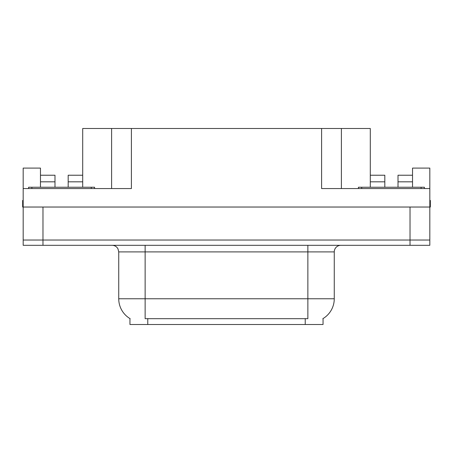 <?xml version="1.0" encoding="UTF-8"?>
<svg xmlns="http://www.w3.org/2000/svg" width="453" height="453" viewBox="0 0 453 453"><rect width="100%" height="100%" fill="white"/><g stroke="black" fill="none" stroke-linecap="round" stroke-linejoin="round"><path stroke-width="0.68" d="M323.046 318.572L323.046 324.501L129.954 324.501L129.954 318.572M42.978 245.305L429.823 245.305L429.823 240.028L23.177 240.028L23.177 207.032L42.978 207.032L42.978 240.028L23.177 240.028L23.177 245.305L42.978 245.305L42.978 240.028L429.823 240.028L429.823 207.032L42.978 207.032M68.182 187.236L68.182 181.823L82.701 181.823L82.701 128.499L321.596 128.499L321.596 188.556L429.823 188.556L429.823 207.032L430.35 207.032L430.35 200.43L429.823 200.43M40.47 187.236L40.47 181.823L54.989 181.823L54.989 175.226L40.47 175.226L40.47 168.097L23.177 168.097L23.177 188.556L131.404 188.556L131.404 128.499M23.177 188.556L23.177 207.032L22.65 207.032L22.65 200.43L23.177 200.43M398.011 187.236L398.011 181.823L412.53 181.823L412.53 168.097L429.823 168.097L429.823 188.556M111.608 128.499L111.608 188.556M321.596 128.499L341.392 128.499L341.392 188.556M341.392 128.499L370.299 128.499L370.299 181.823L384.818 181.823L384.818 175.226L370.299 175.226M130.153 318.685A23.097 23.097 0 0 1 118.737 298.759L145.13 298.759L145.13 318.685L307.87 318.685L307.87 298.759L334.263 298.759L334.263 251.908A6.597 6.597 0 0 1 340.866 245.305M118.737 298.759L118.737 251.908L117.99 248.867C116.698 246.591 114.751 245.407 112.134 245.305M322.847 318.685A23.097 23.097 0 0 0 334.263 298.759M429.823 245.305L429.823 240.028M54.989 181.823L54.989 187.236M82.701 181.823L82.701 187.236M82.701 175.226L68.182 175.226L68.182 181.823M40.47 175.226L40.47 181.823M384.818 181.823L384.818 187.236M370.299 187.236L370.299 181.823M412.53 181.823L412.53 187.236M412.53 175.226L398.011 175.226L398.011 181.823M94.581 187.236L94.581 188.556L94.581 187.236L28.59 187.236L28.59 188.556L28.59 187.236L31.891 187.236L31.891 188.556L31.891 187.236L91.279 187.236L91.279 188.556L91.279 187.236L94.581 187.236M424.41 187.236L424.41 188.556L424.41 187.236L358.419 187.236L358.419 188.556L358.419 187.236L361.721 187.236L361.721 188.556L361.721 187.236L421.109 187.236L421.109 188.556L421.109 187.236L424.41 187.236M410.022 207.032L410.022 245.305M305.231 324.501L305.231 318.572M147.769 324.501L147.769 318.572M307.87 245.305L307.87 251.908L118.737 251.908M334.263 251.908L307.87 251.908L307.87 298.759L145.13 298.759L145.13 245.305"/></g></svg>
